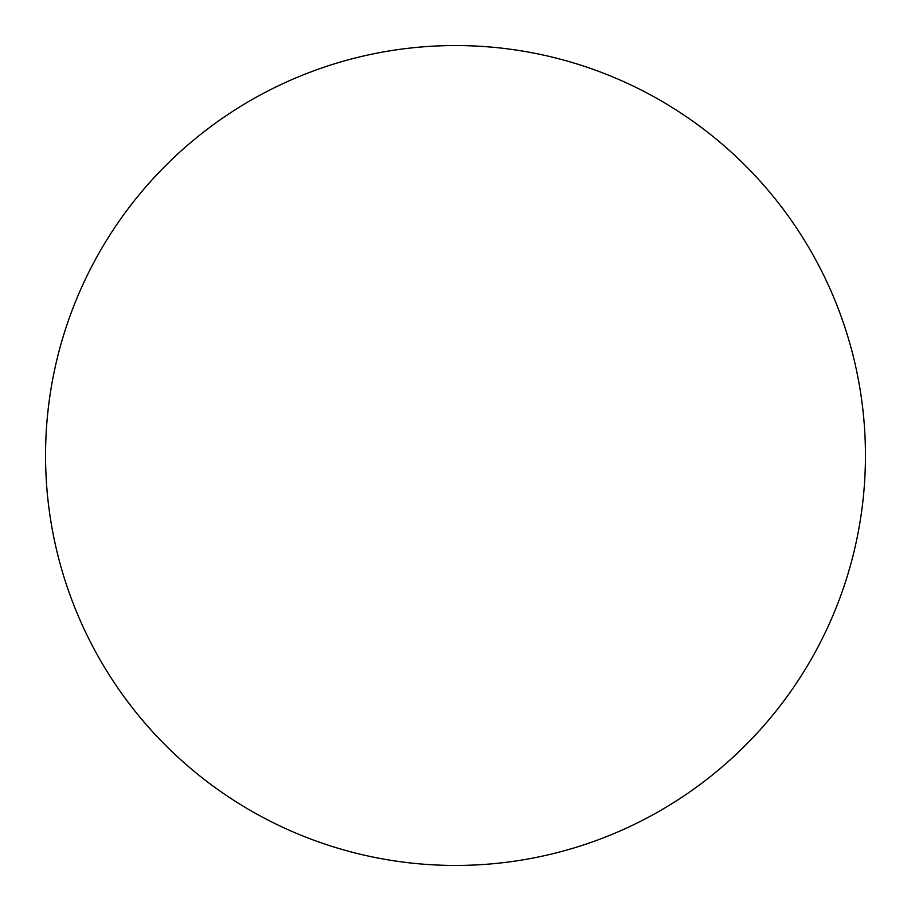 <?xml version="1.0" encoding="UTF-8"?>
<svg xmlns="http://www.w3.org/2000/svg" width="911" height="911" viewBox="0 0 911 911"><rect width="100%" height="100%" fill="white"/><g stroke="black" fill="none" stroke-linecap="round" stroke-linejoin="round"><path stroke-width="1.37" d="M865.45 455.5A409.95 409.95 0 0 0 455.5 45.55A409.95 409.95 0 0 0 45.55 455.5A409.95 409.95 0 0 0 455.5 865.45A409.95 409.95 0 0 0 865.45 455.5"/></g></svg>
